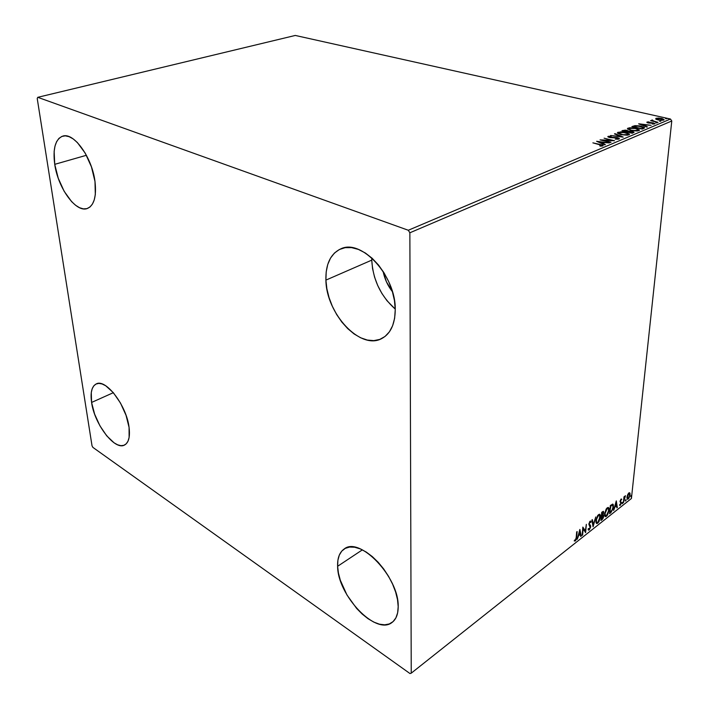<?xml version="1.0" encoding="UTF-8"?>
<svg xmlns="http://www.w3.org/2000/svg" width="709" height="709" viewBox="0 0 709 709"><rect width="100%" height="100%" fill="white"/><g stroke="black" fill="none" stroke-linecap="round" stroke-linejoin="round"><path stroke-width="1.06" d="M371.755 260.132C372.943 279.816 380.777 296.14 395.241 309.097L386.981 300.696L381.912 293.473L377.72 285.523L374.565 277.122L372.553 268.56L371.755 260.132L325.901 280.117L371.755 260.132L371.755 257.916L371.755 260.132M395.25 309.727C395.046 324.164 390.544 333.779 381.743 338.556C360.402 350.521 326.22 313.608 325.901 280.117L326.193 271.919L327.735 264.492L330.509 258.12L334.426 253.06L339.363 249.515L345.15 247.671L351.584 247.627L358.408 249.417L365.357 253.007L372.145 258.271L378.491 265.015L384.11 272.974L388.771 281.801L392.272 291.133L394.461 300.581L395.25 309.727L394.638 318.199L392.653 325.653L389.409 331.812L385.049 336.456L379.767 339.416L373.785 340.621L367.351 340.063L360.704 337.803L354.083 333.939L347.729 328.63L341.862 322.099L336.678 314.574L332.361 306.315L329.056 297.62L326.876 288.785L325.901 280.117C325.564 264.306 330.465 253.919 340.612 248.948C361.218 238.197 396.065 275.925 395.25 309.727M91.585 402.446L113.343 392.68L91.585 402.446L91.284 392.529L92.205 388.692L93.818 385.811L96.061 384.021L98.861 383.392L102.114 383.977L105.712 385.758L113.325 392.653L120.495 403.058L126.042 415.306L129.073 427.412C130.208 436.859 128.683 442.735 124.509 445.048C114.743 450.764 94.403 424.044 91.585 402.446C90.194 392.52 91.753 386.343 96.256 383.923C105.756 378.349 126.61 405.592 129.073 427.412L129.118 437.426L128.019 441.149L126.237 443.807L123.845 445.332L120.947 445.66L117.65 444.818L114.087 442.833L106.722 435.84L99.907 425.772L94.607 414.091L91.585 402.446M54.735 164.337L86.418 155.28L54.735 164.337L54.132 151.522L54.992 146.125L56.596 141.703L58.9 138.423L61.834 136.438L65.29 135.836L69.127 136.677L73.213 138.929L77.37 142.536L85.248 153.188L91.47 166.934L94.997 181.531C96.663 196.65 94.049 205.654 87.172 208.552C75.943 212.895 58.014 188.098 54.735 164.337C52.679 148.589 55.364 139.186 62.773 136.119C73.816 132.06 92.152 157.566 94.997 181.531L95.316 194.585L94.253 199.885L92.427 204.086L89.937 207.037L86.879 208.641L83.37 208.871L79.568 207.728L75.597 205.273L71.609 201.622L64.156 191.297L58.253 178.251L54.735 164.337M337.617 566.287L362.37 549.856L337.617 566.287L337.909 560.234L339.31 555.103L341.782 551.088L345.248 548.367L349.599 547.056L354.677 547.233L360.305 548.917L366.261 552.072L372.314 556.592L378.207 562.299L383.711 568.99L388.576 576.373L392.609 584.163L395.622 592.015L397.51 599.61L398.192 606.629C398.174 614.065 396.154 619.329 392.104 622.413C375.956 635.929 337.502 595.143 337.617 566.287C337.351 558.001 339.549 552.222 344.228 548.961C359.552 536.022 399.149 577.215 398.192 606.629L397.643 612.789L395.914 617.84L393.078 621.607L389.276 623.955L384.668 624.815L379.448 624.186L373.811 622.103L367.989 618.682L362.193 614.056L356.627 608.428L346.958 594.975L340.311 580.246L338.432 573.04L337.617 566.287M392.449 291.745C387.734 285.683 384.615 278.885 383.09 271.352L386.405 281.739L392.449 291.745M625.063 496.584L625.267 495.768L624.328 497.381L624.425 496.513L623.991 496.849L623.379 502.761L625.063 496.584M92.897 447.397L409.988 673.55L411.238 673.169L409.864 232.782L671.778 120.982L631.427 498.489L411.238 673.169L409.864 232.782L408.295 230.257L37.763 97.319L295.281 35.45L670.466 119.032L408.295 230.257L37.763 97.319L37.222 98.498L92.028 445.828L92.897 447.397L409.988 673.55L411.238 673.169L631.427 498.489L671.778 120.982L670.466 119.032L295.281 35.45L37.763 97.319L37.222 98.498L92.028 445.828L92.897 447.397M655.869 119.156L661.036 120.344L664.129 119.661L662.259 118.616L658.484 118.057L655.949 118.332L655.869 119.156L658.049 119.954L663.713 120.069L664.129 119.626L661.612 118.456L658.484 118.057L655.949 118.332L655.869 119.156M658.049 122.382L653.069 120.831L652.377 119.981L651.571 120.229L652.12 120.716L650.534 120.672L658.049 122.382L653.503 120.982L652.377 119.981L651.571 120.291L652.12 120.716L650.534 120.672L658.049 122.382M646.98 122.072L648.629 123.038L653.468 123.277L653.698 123.694L652.218 123.8L652.635 124.084L654.93 123.65L652.564 122.781L648.292 122.657L647.849 122.32L649.001 121.913L647.157 122.01L646.936 122.533L646.98 122.072L647.999 122.914L653.086 123.171L653.84 123.534L652.635 124.084L654.93 123.614L653.538 122.949L646.98 122.072M643.701 128.435L644.508 127.886L644.1 127.248L639.669 125.901L635.158 125.644L631.843 126.672L642.168 129.082L644.525 127.709L641.166 126.211L634.785 125.688L631.843 126.672L642.168 129.082L643.701 128.435M632.268 133.265L634.05 132.202L632.242 131.333L628.529 131.147L625.311 130.102L621.908 130.793L632.268 133.265L634.059 132.237L632.242 131.333L628.529 131.147L626.96 130.359L621.908 130.793L632.268 133.265M623.131 137.121L615.022 133.655L614.455 133.895L620.65 136.491L610.529 135.516L623.22 137.085L615.022 133.655L614.455 133.895L620.65 136.491L610.529 135.516L623.131 137.121M611.034 142.225L603.262 140.302L614.535 140.754L604.112 138.184L611.335 140.32L600.062 139.868L610.493 142.456L603.262 140.302L614.535 140.754L604.112 138.184L611.335 140.32L600.062 139.868L611.034 142.225M599.814 144.601L601.879 145.31L599.743 145.815L600.275 146.134L602.845 145.868L602.65 145.035L592.875 142.855L601.923 145.398L599.743 145.815L600.275 146.134L603.199 145.487L592.875 142.855L599.814 144.601M596.615 141.295L604.786 144.866L605.38 144.618L602.747 143.466L604.733 142.633L609.412 142.917L596.615 141.295L604.786 144.866L605.38 144.618L602.747 143.466L604.733 142.633L609.412 142.917L596.615 141.295M619.037 139.035L619.161 138.335L617.149 137.617L609.572 137.156L609.182 136.607L611.22 136.217L607.817 136.669L610.192 137.617L617.114 137.945L618.018 138.734L615.19 139.124L618.266 139.212L619.391 138.636L617.663 137.723L609.793 137.218L609.182 136.607L611.22 136.217L608.127 136.341L607.826 136.704L609.306 137.449L617.114 137.945L617.92 138.787L615.19 139.124L619.037 139.035M620.854 134.657L627.235 135.215L629.521 134.24L626.49 132.574L620.712 131.847L617.371 132.875L620.402 134.542L628.91 134.861L629.512 134.178L626.029 132.459L617.964 132.264L617.379 132.946L620.854 134.657M630.904 130.447L637.231 130.997L639.474 130.039L635.973 128.294L629.627 127.744L627.403 128.701L630.904 130.447L638.88 130.642L639.465 129.995L635.973 128.294L627.979 128.107L627.412 128.754L630.904 130.447M638.667 123.836L646.883 127.097L647.423 126.867L644.773 125.812L646.608 125.05L651.128 125.298L638.747 123.8L646.883 127.097L647.423 126.867L644.773 125.812L646.608 125.05L651.128 125.298L638.667 123.836M655.763 122.87L657.128 122.79L655.763 122.87M659.521 121.283L660.885 121.204L659.521 121.283M665.591 118.722L666.939 118.642L665.591 118.722M627.598 494.82L626.933 497.745L627.554 499.296L628.918 498.214L630.115 494.244L629.893 493.012L629.184 492.737L627.598 494.82L626.969 497.239L627.332 499.198L628.209 499.039L630.079 494.785L629.893 493.012L628.848 492.941L627.598 494.82M621.013 499.092L620.02 501.529L620.942 503.399L620.34 504.595L619.808 504.436L619.826 505.455L621.359 503.16L620.472 500.926L621.766 499.278L621.013 499.092L620.038 501.298L620.96 503.23L619.506 505.18L620.313 505.278L621.394 502.858L620.472 500.926L621.766 499.278L621.013 499.092M610.874 512.651L613.205 508.468L613.391 504.959L612.7 504.09L610.334 505.544L609.545 513.706L610.874 512.651L609.616 513.024L610.874 512.651L613.453 506.962L613.01 504.223L610.334 505.544L609.545 513.706L610.874 512.651M600.948 520.503L602.712 518.944L603.545 517.083L603.598 515.097L602.987 514.814L603.696 512.642L603.324 511.295L601.711 512.306L600.948 520.503L602.118 519.582L603.705 516.179L602.987 514.814L603.465 511.366L601.711 512.306L600.948 520.503M593.043 526.76L595.755 516.967L593.265 524.749L592.37 519.626L591.873 520.016L593.123 526.698L595.755 516.967L593.265 524.749L592.37 519.626L591.873 520.016L593.043 526.76M582.621 535.011L583.135 528.852L585.634 532.627L586.343 524.35L585.35 530.899L582.851 527.088L582.151 535.375L582.621 535.011L583.135 528.852L585.634 532.627L586.343 524.35L585.35 530.899L582.851 527.088L582.151 535.375L582.621 535.011M576.222 537.475L575.628 539.877L574.538 540.107L574.246 540.94L575.327 540.976L576.417 539.124L577.144 531.564L576.222 537.475L575.389 540.134L574.538 540.107L574.246 540.94L575.327 540.976L576.683 537.183L577.144 531.564L576.665 531.927L576.222 537.475M579.882 529.41L577.25 539.257L578.606 535.703L580.316 534.356L580.715 536.518L581.22 536.11L579.882 529.41L577.25 539.257L578.606 535.703L580.316 534.356L580.715 536.518L581.22 536.11L579.882 529.41M589.259 529.951L590.694 526.929L590.544 525.502L589.268 523.898L589.835 522.223L590.677 522.533L591.076 521.744L590.429 521.071L588.807 524.022L590.163 527.62L589.303 529.136L588.488 528.497L588.071 529.215L588.567 530.128L589.259 529.951L588.346 529.907L589.259 529.951L590.712 526.734L589.276 523.623L589.968 522.099L590.677 522.533L590.73 521.159L590.048 521.248L588.807 524.022L590.251 527.079L589.303 529.136L588.488 528.497L588.071 529.215L588.479 530.057L589.259 529.951M595.914 520.716L595.968 522.462L596.836 523.579L598.83 521.992L600.434 517.118L600.337 515.168L599.522 514.202L597.51 515.815L595.95 520.335L596.455 523.402L597.793 523.198L600.434 517.118L599.894 514.38L598.547 514.592L595.914 520.716M604.609 513.865L604.662 515.603L605.495 516.719L607.453 515.159L609.058 510.329L608.978 508.38L608.18 507.414L606.204 509L604.653 513.493L605.149 516.56L606.434 516.356L609.058 510.329L608.526 507.573L607.223 507.786L604.609 513.865M616.272 500.891L613.639 510.462L614.96 507.024L616.555 505.774L616.874 507.91L617.344 507.538L616.272 500.891L613.639 510.462L614.96 507.024L616.555 505.774L616.874 507.91L617.344 507.538L616.272 500.891M622.085 503.266L622.529 503.47L622.662 502.247L622.103 503.142L622.369 503.656L622.715 502.273L622.085 503.266M625.365 500.669L625.817 500.873L626.038 499.73L625.382 500.545L625.657 501.059L625.994 499.677L625.365 500.669M630.673 496.468L631.116 496.672L631.249 495.467L630.691 496.344L630.957 496.858L631.302 495.485L630.673 496.468M575.327 540.178L574.839 540.71L575.327 540.976L574.246 540.94L575.327 540.178M579.678 530.19L581.22 536.11L580.609 535.951L579.678 530.19M579.82 534.099L580.316 534.356L578.314 535.277L579.82 534.099M579.758 531.387L580.184 533.664L578.872 534.692L579.404 531.201L580.184 533.664L578.872 534.692L579.758 531.387M582.825 527.354L585.35 530.899L582.825 527.354M585.271 530.855L585.164 532.122L585.271 530.855M590.375 521.08L591.076 521.744L590.322 522.01L590.375 521.08M590.278 521.992L589.746 521.735M589.516 521.868L589.968 522.099L589.516 521.868M589.498 524.518L588.816 523.933L589.95 524.855L590.712 526.734L590.216 526.512L589.082 524.323M589.25 529.171L588.771 529.694L589.25 529.171M591.98 519.936L593.265 524.749L591.98 519.936M593.114 524.669L592.848 525.635L593.114 524.669M599.477 514.202L599.982 516.267L599.663 514.45M599.291 515.159L597.909 515.239L599.495 515.239L600.434 517.118L600.018 516.905L597.855 522.373L596.801 522.515L595.977 520.158L598.485 515.416L599.575 515.301L599.592 519.396L598.493 521.691L597.093 522.666L596.446 521.895L596.446 519.741L598.405 514.929M597.935 522.303L597.306 522.95L597.793 523.198L596.384 523.331L597.935 522.303M596.579 522.4L595.879 521.275L596.579 522.4M603.208 512.394L603.696 512.642L603.208 512.394M603.084 514.805L603.217 515.895L603.084 514.805M602.198 515.381L601.374 515.939L602.969 515.603L603.705 516.179L603.226 515.939L601.48 519.316L601.985 516.09L601.498 515.842L602.118 515.408M602.951 515.603L602.198 515.372L603.075 515.665L603.262 516.533L601.631 519.334L602.118 519.582L601.019 519.812L602.189 518.74L601.48 519.316L601.365 516.063L602.677 515.523M603.04 512.217L602.056 512.182L603.111 512.252L603.244 513.006L601.844 515.425L601.684 512.589L602.553 512.43L601.702 512.465L602.641 512.022M601.844 515.425L602.083 512.793L603.022 512.217L602.996 514.016L601.844 515.425M608.118 507.414L608.606 509.416L608.304 507.671M606.576 515.478L605.947 516.108L606.434 516.356L605.069 516.48L606.576 515.478M605.247 515.567L604.573 514.495L605.247 515.567M607.914 508.353L608.632 509.576L608.216 512.589L607.126 514.858L605.752 515.815L604.68 513.316L606.124 509.975L607.161 508.619L608.216 508.495L608.614 510.675L606.505 515.532L605.486 515.682L605.061 513.511L607.161 508.619L606.674 508.371L607.914 508.353L607.072 508.14M612.629 504.09L613.01 505.934L612.647 504.108M611.326 511.473L610.387 512.412L611.326 511.473M612.487 505.047L613.055 506.43L612.549 509.425L610.068 512.527L610.307 505.845L612.487 505.047L611.743 504.799L612.23 505.047L610.493 505.57L610.99 505.809L612.665 505.136L613.01 507.307L611.734 511.012L609.678 512.332L610.99 505.809L610.316 505.703L612.053 504.826M616.032 501.768L617.344 507.538L616.786 507.352L616.032 501.768M616.059 505.526L616.555 505.774L614.703 506.598L616.059 505.526M616.112 502.832L616.449 505.083L615.226 506.049L615.784 502.672L616.449 505.083L615.226 506.049L616.112 502.832M621.235 498.976L621.766 499.278L621.013 499.65L621.235 498.976M620.703 501.573L621.394 502.858L620.703 501.573M622.289 502.584L622.103 503.133L622.289 502.584M623.991 496.849L623.379 502.761L625.48 495.768L624.328 497.381L624.425 496.513L623.991 496.849M624.771 496.344L625.214 496.557L624.771 496.344M624.044 497.248L623.902 497.709L624.044 497.248M625.639 499.889L626.082 500.102L625.639 499.889M625.568 500.005L625.391 500.527L625.568 500.005M629.353 492.693L629.893 493.012L629.406 492.773L629.627 494.058L629.344 492.693M628.094 498.436L628.209 499.039L627.208 499.056L628.094 498.436M627.314 498.25L626.933 497.718L627.314 498.25M629.255 493.508L629.654 495.121L628.812 497.683L627.802 498.489L627.031 496.734L628.502 493.934L629.37 493.57L629.654 495.121L628.28 498.312L627.651 498.418L627.394 496.912L628.777 493.668L628.351 493.455L629.255 493.508L628.768 493.278M630.877 495.821L630.7 496.318L630.877 495.821M601.914 145.478L602.863 145.859L601.914 145.478M601.719 146.089L601.755 145.602L601.719 146.089M598.68 142.199L599.14 142.261L598.68 142.199M603.403 142.81L604.086 142.899L603.403 142.81M602.712 143.962L602.747 143.466L602.712 143.962M602.074 143.679L603.377 143.138L603.43 142.465L603.377 143.138L602.074 143.679M599.167 141.906L603.43 142.465L601.87 143.59L599.167 141.906L599.132 142.394L599.167 141.906L603.43 142.465L601.906 143.103L599.167 141.906M617.885 139.248L617.92 138.787L617.885 139.248M608.083 136.988L608.127 136.341L608.083 136.988M608.1 137.005L608.996 136.828L608.1 137.005M618.168 138.556L619.099 138.999L618.168 138.556M614.987 134.116L615.022 133.655L614.987 134.116M617.486 133.168L617.964 132.264L617.911 132.92L618.735 132.68L617.486 133.168M628.201 133.833L629.335 134.613L628.201 133.833L627.775 135.153L627.819 134.613L621.35 134.772L618.585 133.062L619.046 132.503L625.506 132.672L628.298 134.036L626.871 134.852L622.972 134.745L618.576 133L619.639 132.335L622.662 132.228L628.201 133.841M628.227 134.914L628.28 134.258M622.812 131.005L622.865 130.403L622.812 131.005M622.883 131.023L623.486 130.837L622.883 131.023M627.554 131.2L628.387 131.652L627.554 131.2M628.493 131.617L628.529 131.147L628.493 131.617M632.791 132.84L631.684 133.124L627.855 131.874L631.081 131.422L632.853 132.113L631.719 132.787L627.819 132.202L629.06 131.449L631.728 131.546L633.775 132.618L632.853 132.175L632.162 133.239L632.845 132.193M627.137 131.475L627.226 132.06L627.562 131.183L627.013 132.007L627.057 131.511L626.765 131.954L623.486 130.828L626.464 130.58L627.562 131.112L626.791 131.617L623.45 131.165L625.825 130.456L627.562 131.165M627.527 128.985L627.979 128.107L627.917 128.763L628.75 128.515L627.527 128.985M638.171 129.667L639.279 130.421L638.171 129.667M638.189 130.704L638.242 130.057L637.745 130.935L637.799 130.403L631.382 130.553L628.608 128.87L629.051 128.347L635.459 128.506L638.26 129.853L636.469 130.678L631.409 130.234L628.599 128.825L630.398 128.072L633.864 128.205L636.833 128.905L638.251 130.048M632.791 126.884L632.845 126.255L632.791 126.884M632.818 126.893L633.757 126.557L632.818 126.893M634.741 126.202L634.785 125.688L634.741 126.202M643.231 127.496L644.304 128.107L643.231 127.496M643.178 128.418L642.097 129.047L643.24 127.762L641.583 128.941L633.403 126.698L635.486 126.025L640.661 126.415L643.267 127.593L643.214 128.32M642.097 129.047L642.159 128.391L642.097 129.047M633.403 126.698L638.127 125.998L643.276 127.664L641.61 128.621L633.403 126.698M643.205 128.249L643.258 127.726M645.296 125.254L645.926 125.333L645.296 125.254M644.153 126.016L645.332 124.89L644.153 126.016M641.175 124.385L645.332 124.89L643.896 125.91L641.175 124.385L645.332 124.89L643.932 125.475L641.175 124.385M647.149 122.648L647.804 122.568L647.149 122.648M653.822 123.685L654.513 123.942L653.822 123.685M652.005 120.654L652.377 119.981L652.005 120.654M652.564 120.565L652.422 121.044M655.728 119.05L655.949 118.332L655.878 118.97L656.587 118.784L655.728 119.05M663.066 119.555L663.863 119.998L663.066 119.555L662.738 120.308L662.782 119.865L658.519 120.051L656.862 118.536L661.134 118.66L663.066 119.546L659.609 119.945L656.596 118.749L660.07 118.474L663.066 119.555M408.295 230.257L670.466 119.032L671.778 120.982L409.864 232.782L408.295 230.257M588.816 529.171L588.319 528.914M590.163 525.014L589.666 524.757M596.801 522.515L596.304 522.267M605.486 515.682L604.99 515.434M620.623 501.52L620.136 501.281M627.651 498.418L627.164 498.179M601.923 145.469L601.87 146.081M618.159 138.601L618.106 139.159M608.996 136.81L608.951 137.351M618.585 133.062L618.532 133.726M628.608 128.87L628.555 129.534M647.822 122.391L647.778 122.861M653.831 123.596L653.787 124.066M652.484 120.45L652.413 121.097M663.057 119.653L663.004 120.193M656.587 118.837L656.516 119.484"/></g></svg>
